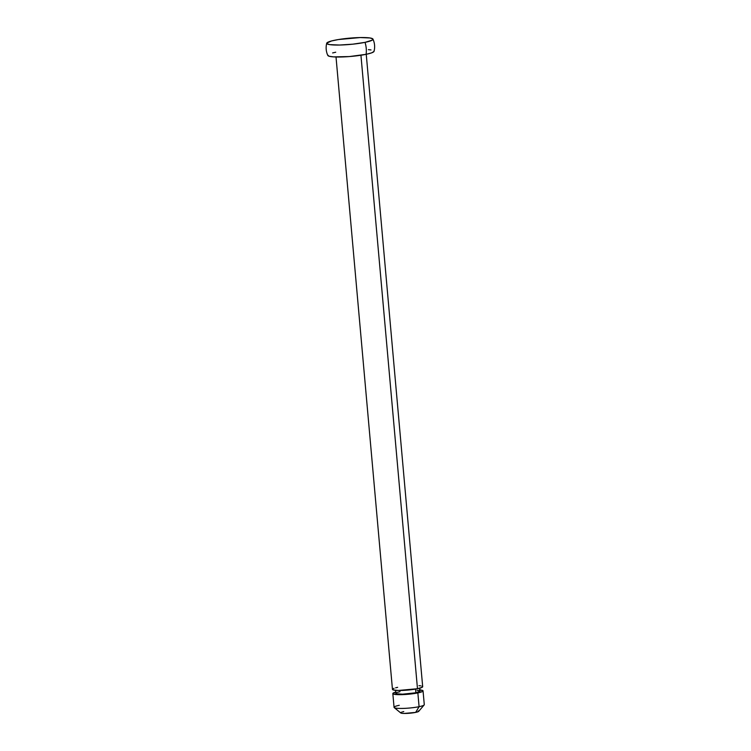 <?xml version="1.0" encoding="UTF-8"?>
<svg xmlns="http://www.w3.org/2000/svg" width="751" height="751" viewBox="0 0 751 751"><rect width="100%" height="100%" fill="white"/><g stroke="black" fill="none" stroke-linecap="round" stroke-linejoin="round"><path stroke-width="1.13" d="M421.902 686.123L422.644 686.855L422.146 687.296L417.481 688.723L360.94 55.245L417.481 688.723A15.17 2.056 -5.1 0 0 422.682 686.677L366.244 54.297M419.997 691.277L415.876 692.779L415.547 689.089L415.876 692.779A12.138 1.643 -5.1 0 0 420.034 691.145L419.762 688.179M418.307 710.84L418.457 711.544L415.65 712.399L419.086 706.691A15.17 2.056 -5.1 0 0 424.277 704.645L423.048 690.873A15.17 2.056 174.9 0 1 417.856 692.91L419.086 706.691L415.65 712.399A9.106 1.239 -5.1 0 0 418.701 711.347L424.165 704.936A15.17 2.056 174.9 0 1 419.086 706.691A15.17 2.056 174.9 0 1 403.944 708.39A15.17 2.056 174.9 0 1 394.228 707.611A15.17 2.056 174.9 0 1 399.26 705.302M419.922 689.916A15.17 2.056 174.9 0 1 423.048 690.873M328.159 55.837A23.234 3.154 -5.1 0 0 343.273 56.926A23.234 3.154 -5.1 0 0 366.094 54.325A18.202 11.669 -101.7 0 0 365.024 42.356A23.234 3.154 174.9 0 1 341.264 44.985A23.234 3.154 174.9 0 1 326.807 43.614A23.234 3.154 174.9 0 1 334.664 40.235A23.234 3.154 174.9 0 1 357.495 37.634A23.234 3.154 174.9 0 1 372.609 38.723A23.234 3.154 174.9 0 1 365.024 42.356A18.202 11.669 78.3 0 1 366.094 54.325A23.234 3.154 -5.1 0 0 373.951 50.946M365.024 42.356L372.177 40.169L372.806 38.883L369.943 37.963L360.18 37.559L338.363 39.55L331.548 40.958L326.76 43.098L326.892 43.708L329.755 44.628L339.518 45.032L352.763 44.178L365.024 42.356M394.228 707.611L400.743 712.952A9.106 1.239 -5.1 0 0 406.573 713.422A9.106 1.239 -5.1 0 0 415.65 712.399L404.151 713.45L401.109 713.131L400.659 712.69L401.588 712.145M402.536 711.854L403.756 711.572M392.829 693.567L394.059 707.348A15.17 2.056 -5.1 0 0 402.987 708.418A15.17 2.056 -5.1 0 0 419.086 706.691L417.856 692.91A15.17 2.056 174.9 0 1 401.757 694.647A15.17 2.056 174.9 0 1 392.829 693.567A15.17 2.056 174.9 0 1 395.739 692.075M395.993 692L392.867 693.398L393.608 694.131L406.882 694.375L421.461 691.962L422.935 690.648L419.349 689.869M417.068 690.338L419.405 690.695M395.589 690.338L395.852 693.304A12.138 1.643 -5.1 0 0 402.996 694.168A12.138 1.643 -5.1 0 0 415.876 692.779L402.545 694.177L396.481 693.755L396.275 692.807M397.119 692.431L400.011 691.671M418.974 685.672L420.691 685.851M336.016 57.001L392.454 689.38A15.17 2.056 -5.1 0 0 401.381 690.46A15.17 2.056 -5.1 0 0 417.481 688.723L398.312 690.479L393.233 689.944L392.491 689.202L394.04 688.292M395.617 687.813L397.654 687.334M368.384 49.66L371.013 49.941M373.998 51.472L371.623 52.87L366.094 54.325L349.299 56.569L333.453 56.879L328.966 56.194L327.83 55.067M332.618 52.936L335.735 52.213M372.947 39.08C374.73 43.042 375.096 47.144 374.045 51.359M326.723 43.201C325.671 47.426 326.037 51.519 327.821 55.49"/></g></svg>
